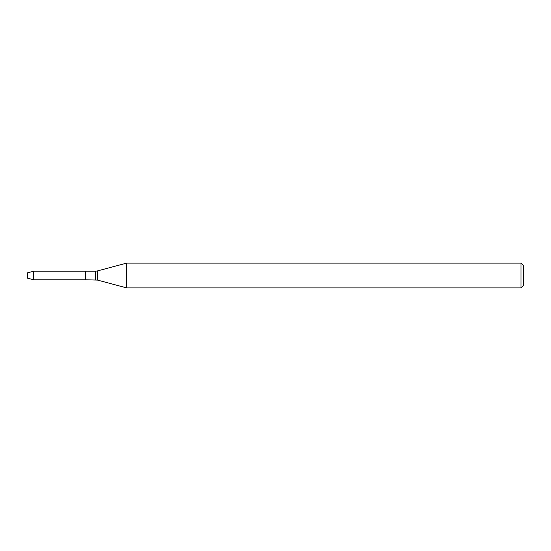 <?xml version="1.0" encoding="UTF-8"?>
<svg xmlns="http://www.w3.org/2000/svg" width="551" height="551" viewBox="0 0 551 551"><rect width="100%" height="100%" fill="white"/><g stroke="black" fill="none" stroke-linecap="round" stroke-linejoin="round"><path stroke-width="0.83" d="M520.971 287.897L520.971 263.102L523.45 265.582L523.45 285.418L520.971 287.897L126.668 287.897L97.465 280.073L85.405 279.791L85.405 271.209L33.687 271.209L33.687 279.791L27.55 278.145L27.55 272.855L33.687 271.209M126.668 287.897L126.668 263.102L97.465 270.927L97.465 280.073M95.323 279.791L95.323 271.209L85.405 271.209L85.405 279.791L33.687 279.791M95.323 271.209L97.465 270.927M520.971 263.102L126.668 263.102"/></g></svg>
